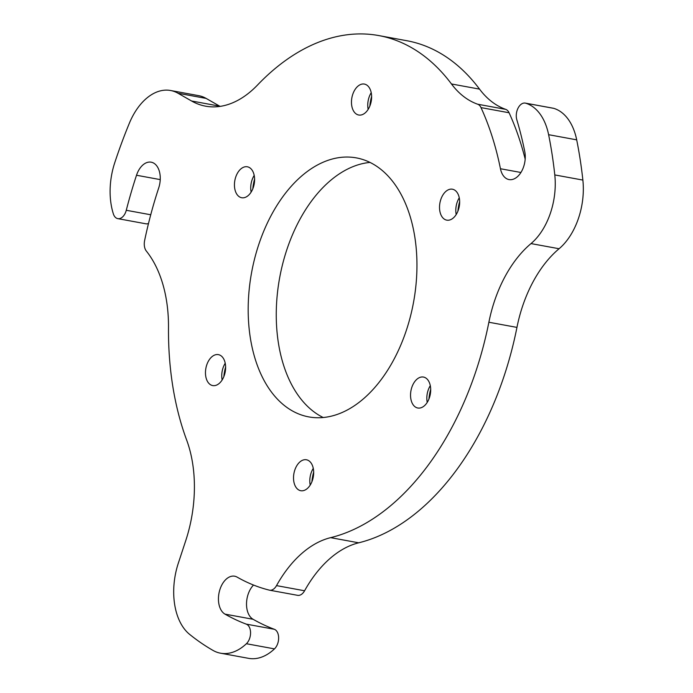 <?xml version="1.0" encoding="UTF-8"?>
<svg xmlns="http://www.w3.org/2000/svg" width="693" height="693" viewBox="0 0 693 693"><rect width="100%" height="100%" fill="white"/><g stroke="black" fill="none" stroke-linecap="round" stroke-linejoin="round"><path stroke-width="1.04" d="M254.192 175.398A15.731 9.832 -79.6 0 0 253.525 176.55A15.731 9.832 -79.6 0 0 251.126 192.1M254.591 179.141A31.09 19.439 -79.6 0 0 252.832 188.747M237.24 173.562A15.731 9.832 100.4 0 1 247.358 166.788A15.731 9.832 100.4 0 1 254.192 184.035A15.731 9.832 100.4 0 1 241.684 197.73A15.731 9.832 100.4 0 1 237.24 173.562M371.214 92.689A15.731 9.832 -79.6 0 0 368.156 109.39M371.621 96.431A31.09 19.439 -79.6 0 0 369.854 106.038M363.938 84.009A15.731 9.832 100.4 0 1 364.379 84.078A15.731 9.832 100.4 0 1 371.214 101.317A15.731 9.832 100.4 0 1 358.705 115.012A15.731 9.832 100.4 0 1 351.81 98.12A15.731 9.832 100.4 0 1 363.938 84.009M459.268 197.826A15.731 9.832 -79.6 0 0 456.202 214.527M459.667 201.568A31.09 19.439 -79.6 0 0 457.908 211.174M459.268 197.843A15.731 9.832 100.4 0 1 456.713 213.669A15.731 9.832 100.4 0 1 446.76 220.149A15.731 9.832 100.4 0 1 439.925 202.91A15.731 9.832 100.4 0 1 452.434 189.215A15.731 9.832 100.4 0 1 459.268 197.843M430.292 385.672A15.731 9.832 -79.6 0 0 427.226 402.373M430.691 389.414A31.09 19.439 -79.6 0 0 428.932 399.021M427.902 401.23A15.731 9.832 100.4 0 1 417.784 408.004A15.731 9.832 100.4 0 1 410.949 390.757A15.731 9.832 100.4 0 1 423.458 377.061A15.731 9.832 100.4 0 1 427.902 401.23M313.271 468.39A15.731 9.832 -79.6 0 0 310.204 485.091M313.669 472.132A31.09 19.439 -79.6 0 0 311.911 481.73M301.204 490.774A15.731 9.832 100.4 0 1 300.762 490.713A15.731 9.832 100.4 0 1 293.927 473.466A15.731 9.832 100.4 0 1 306.436 459.771A15.731 9.832 100.4 0 1 313.331 476.663A15.731 9.832 100.4 0 1 301.204 490.774M222.158 379.955A15.731 9.832 100.4 0 1 222.15 379.937A15.731 9.832 100.4 0 1 225.216 363.253A15.731 9.832 100.4 0 1 222.67 379.088A15.731 9.832 100.4 0 1 212.708 385.577A15.731 9.832 100.4 0 1 205.873 368.329A15.731 9.832 100.4 0 1 218.382 354.634A15.731 9.832 100.4 0 1 225.225 363.271M225.623 366.987A31.09 19.439 -79.6 0 0 223.856 376.594M509.078 112.76A10.975 6.861 -79.6 0 0 505.743 109.373L477.668 104.219A10.975 6.861 100.4 0 1 481.003 107.606L509.078 112.76A272.851 170.599 100.4 0 1 525.181 159.087M477.668 104.219A117.039 73.181 100.4 0 1 451.464 83.966A256.029 160.074 -79.6 0 0 378.759 35.568A256.029 160.074 -79.6 0 0 257.553 84.996A109.728 68.607 -79.6 0 1 205.613 106.176A109.728 68.607 -79.6 0 1 191.58 100.996L178.049 93.26A58.524 36.59 -79.6 0 0 170.565 90.497A58.524 36.59 -79.6 0 0 129.331 123.285A387.69 242.403 -79.6 0 0 114.726 162.794A58.524 36.59 -79.6 0 0 113.366 213.912A10.975 6.861 100.4 0 0 117.81 218.642A10.975 6.861 100.4 0 0 126.273 210.282A348.925 218.165 100.4 0 1 136.512 175.251A19.75 12.353 100.4 0 1 151.169 162.179A19.75 12.353 100.4 0 1 158.706 187.95A309.424 193.468 -79.6 0 0 144.629 240.506A10.975 6.861 100.4 0 0 146.344 251.065A117.039 73.181 100.4 0 1 168.494 327.616A256.029 160.074 -79.6 0 0 186.634 439.986A109.728 68.607 -79.6 0 1 185.741 540.644L178.318 563.192A58.524 36.59 -79.6 0 0 189.622 634.372A387.69 242.403 -79.6 0 0 213.054 650.441A58.524 36.59 -79.6 0 0 220.539 653.196A58.524 36.59 -79.6 0 0 246.396 643.728L274.48 648.882A10.975 6.861 -79.6 0 0 278.638 637.889A10.975 6.861 -79.6 0 0 274.324 629.279L246.249 624.124A10.975 6.861 100.4 0 1 250.563 632.735A10.975 6.861 100.4 0 1 246.396 643.728M378.759 35.568L406.834 40.722A256.029 160.074 -79.6 0 1 479.539 89.12A117.039 73.181 -79.6 0 0 505.743 109.373M553.837 108.368A10.975 6.861 -79.6 0 0 553.352 108.255L525.277 103.101A10.975 6.861 100.4 0 1 525.762 103.222L553.837 108.368A58.524 36.59 -79.6 0 1 576.689 139.847L548.613 134.693A58.524 36.59 -79.6 0 0 525.762 103.222M297.349 595.278A10.975 6.861 -79.6 0 0 297.618 595.33A10.975 6.861 -79.6 0 0 304.582 590.774A117.039 73.181 -79.6 0 1 358.705 542.81A256.029 160.074 -79.6 0 0 516.952 327.399A109.728 68.607 100.4 0 1 559.086 248.735A58.524 36.59 -79.6 0 0 582.865 180.076A351.117 219.534 -79.6 0 0 576.689 139.847M246.249 624.124A348.925 218.165 100.4 0 1 225.008 614.137L253.084 619.282A19.75 12.353 100.4 0 1 246.517 603.75A19.75 12.353 100.4 0 1 253.517 585.039M253.084 619.282A348.925 218.165 -79.6 0 0 274.324 629.279M220.539 653.196L248.614 658.35A58.524 36.59 -79.6 0 0 274.48 648.882M117.81 218.642L145.885 223.796A10.975 6.861 -79.6 0 0 148.501 223.492M220.079 106.393A109.728 68.607 100.4 0 1 219.655 106.15L206.124 98.406A58.524 36.59 -79.6 0 0 198.64 95.651L170.565 90.497M323.207 417.515A131.67 82.328 100.4 0 1 279.669 277.694A131.67 82.328 100.4 0 1 370.001 162.422M481.003 107.606A272.851 170.599 -79.6 0 1 500.45 168.737A19.75 12.353 100.4 0 0 509.043 179.574A19.75 12.353 100.4 0 0 521.552 171.431A19.75 12.353 100.4 0 0 524.757 151.559A312.352 195.296 100.4 0 0 516.822 119.785A10.975 6.861 100.4 0 1 518.043 108.16A10.975 6.861 100.4 0 1 525.277 103.101M304.582 590.774L276.507 585.62A10.975 6.861 100.4 0 1 269.542 590.185A10.975 6.861 100.4 0 1 269.274 590.124A309.424 193.468 -79.6 0 1 237.179 577.148A19.75 12.353 100.4 0 0 234.658 576.212A19.75 12.353 100.4 0 0 219.404 591.328A19.75 12.353 100.4 0 0 225.008 614.137M276.507 585.62A117.039 73.181 100.4 0 1 330.63 537.655A256.029 160.074 -79.6 0 0 488.877 322.245L516.952 327.399M559.086 248.735L531.011 243.589A109.728 68.607 -79.6 0 0 488.877 322.245M531.011 243.589A58.524 36.59 -79.6 0 0 554.79 174.931A351.117 219.534 -79.6 0 0 548.613 134.693M413.582 230.137A131.67 82.328 100.4 0 1 392.186 362.621A131.67 82.328 100.4 0 1 308.809 416.9A131.67 82.328 100.4 0 1 251.594 272.54A131.67 82.328 100.4 0 1 356.323 157.883A131.67 82.328 100.4 0 1 413.582 230.137M479.539 89.12L451.464 83.966M150.736 214.769L126.273 210.282M136.512 175.251L160.239 179.608M358.705 542.81L330.63 537.655M219.655 106.15L191.58 100.996M206.124 98.406L178.049 93.26M500.45 168.737L520.919 172.488M582.865 180.076L554.79 174.931M269.542 590.185L297.618 595.33"/></g></svg>
